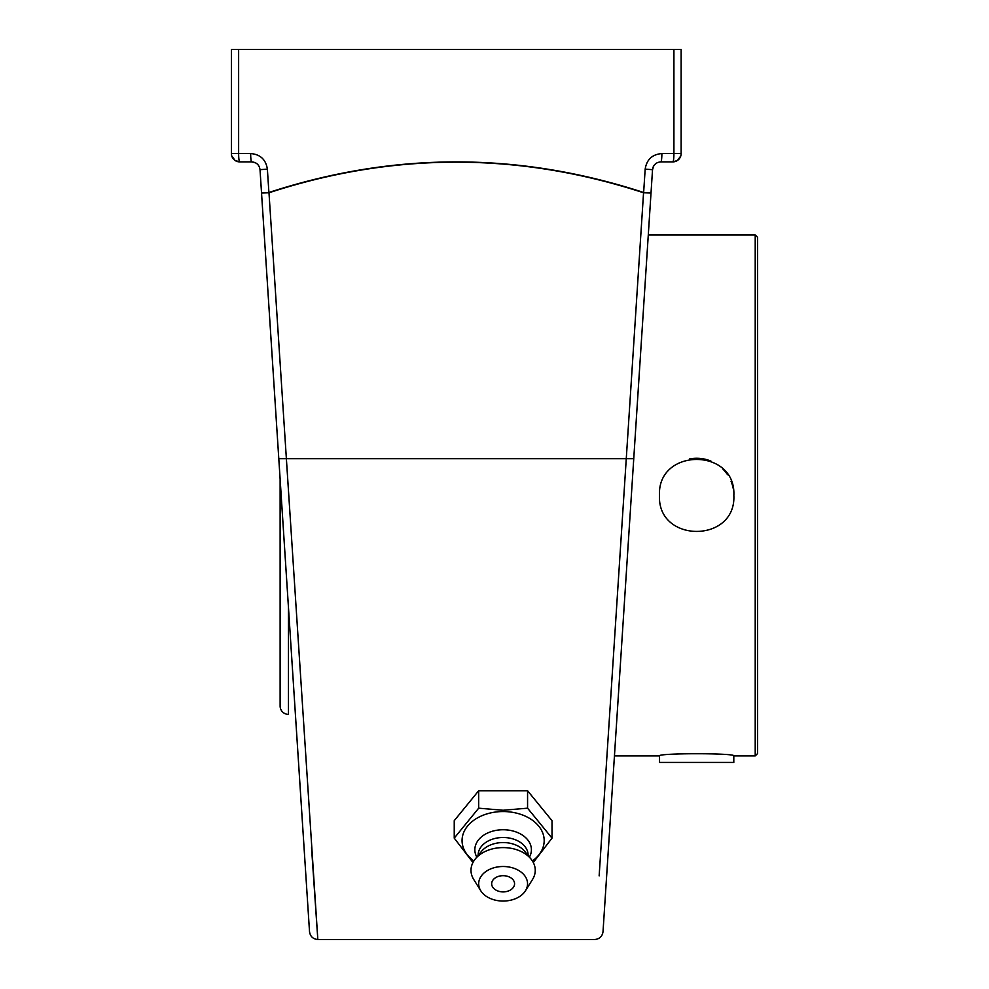 <?xml version="1.0" encoding="UTF-8"?>
<svg xmlns="http://www.w3.org/2000/svg" width="989" height="989" viewBox="0 0 989 989"><rect width="100%" height="100%" fill="white"/><g stroke="black" fill="none" stroke-linecap="round" stroke-linejoin="round"><path stroke-width="1.48" d="M311.535 847.697L317.828 939.501C313.019 939.068 310.249 936.472 309.52 931.7L308.889 921.884M304.241 850.355L302.461 823.046M298.221 757.722L295.402 714.379M604.069 915.567L603.018 931.7C602.289 936.472 599.519 939.068 594.723 939.501L317.828 939.501L268.983 192.768C393.807 151.972 518.656 151.972 643.555 192.768L599.149 875.871M231.772 155.978L235.11 160.478L239.734 161.887L251.713 161.887C256.51 162.295 259.279 164.891 260.02 169.675L309.52 931.7M661.876 153.555C652.233 154.371 646.67 159.575 645.174 169.131L643.641 192.496C518.693 151.713 393.77 151.713 268.897 192.496L267.376 169.131C265.88 159.575 260.305 154.371 250.662 153.555L238.633 153.555L238.633 49.45L673.917 49.45L673.917 153.555L661.876 153.555A8.332 1.038 90 0 1 660.837 161.887L672.817 161.887L677.44 160.478L679.653 158.314M612.117 791.781L610.559 815.715M610.102 822.786L608.309 850.355M606.9 872.075L605.466 894.143M603.018 931.7L652.53 169.675L633.751 458.686L278.799 458.686L302.004 815.888M624.232 605.157L608.037 854.533L614.441 755.905L659.49 755.905C657.191 753.012 736.15 753.012 733.85 755.905L755.213 755.905L757.599 753.531L757.599 237.348L755.213 234.962L755.213 755.905M655.818 163.568L653.853 165.682L652.53 169.675C653.272 164.891 656.041 162.295 660.837 161.887L664.732 161.887L660.837 161.887M680.778 155.978L677.44 160.478L672.817 161.887L664.732 161.887M672.817 161.887A8.332 8.332 0 0 0 681.137 153.555A8.332 8.332 0 0 1 672.817 161.887A8.332 1.1 -90 0 0 673.917 153.555L681.137 153.555L681.137 49.45L673.917 49.45M255.755 162.938L251.713 161.887A8.332 1.038 -90 0 1 250.662 153.555M232.897 158.314L235.11 160.478L239.734 161.887A8.332 8.332 0 0 1 231.401 153.555L238.633 153.555A8.332 1.1 90 0 0 239.734 161.887A8.332 8.332 0 0 1 231.401 153.555L231.401 49.45L238.633 49.45M251.713 161.887L247.806 161.887M261.541 193.04L268.897 192.496A8.332 0.902 71.7 0 0 268.983 192.768L261.541 193.04L260.02 169.675L267.376 169.131M645.174 169.131L652.53 169.675A8.332 8.332 0 0 1 653.309 166.647M454.235 838.128L454.235 820.672L478.676 790.743L478.676 808.186L454.235 838.128L472.952 862.495M478.676 790.743L527.57 790.743L527.57 808.186L503.117 810.251L478.676 808.186M533.281 862.495L552.01 838.128L527.57 808.186M527.57 790.743L552.01 820.672L552.01 838.128M473.855 860.949A41.056 29.04 -0 0 1 465.25 829.363A41.056 29.04 -0 0 1 503.117 811.549A41.056 29.04 -0 0 1 540.995 829.363A41.056 29.04 -0 0 1 532.391 860.949M514.564 883.783A11.448 8.097 -0 0 1 508.816 890.805A15.156 15.156 0 0 1 497.43 890.805A11.448 8.097 -0 0 1 492.349 881.026A11.448 8.097 -0 0 1 505.095 875.809A11.448 8.097 -0 0 1 514.564 883.783M476.822 857.092A28.273 19.99 -0 0 1 503.117 829.746A28.273 19.99 -0 0 1 529.424 857.092M478.132 855.485L478.132 855.176A24.985 17.666 -0 0 1 503.117 837.498A24.985 17.666 -0 0 1 528.114 855.176L528.114 855.485M480.765 890.755L473.731 879.493A32.13 22.722 -0 0 1 475.301 858.959L481.482 851.381A24.985 17.666 -0 0 1 503.117 842.554A24.985 17.666 -0 0 1 524.763 851.381L530.945 858.959A32.13 22.722 -0 0 1 532.515 879.493L525.468 890.755A24.441 17.283 -0 0 1 503.117 901.053A24.441 17.283 -0 0 1 480.765 890.755A24.441 17.283 -0 0 1 503.117 866.5A24.441 17.283 -0 0 1 525.468 890.755M475.301 858.959A32.13 22.722 -0 0 1 503.117 847.598A32.13 22.722 -0 0 1 530.945 858.959M270.998 338.757L280.122 479.183L280.122 706.047A8.332 8.332 0 0 0 288.454 714.379L288.454 607.407M659.49 495.44C657.191 447.461 736.15 447.461 733.85 495.44C736.15 543.406 657.191 543.406 659.49 495.44M733.158 488.282A37.186 37.186 0 0 0 731.019 481.198M727.533 474.695A37.186 37.186 0 0 0 722.959 469.145M710.918 461.084A37.186 37.186 0 0 0 689.518 458.945M755.213 234.962L648.289 234.962M733.801 755.905L733.801 762.445L659.539 762.445L659.539 755.905M643.555 192.768A8.332 0.902 -71.7 0 0 643.641 192.496L651.009 193.04L643.555 192.768M607.914 856.437L609.669 829.412M633.751 458.686L641.54 338.757M304.637 856.437L303.462 838.437"/></g></svg>
